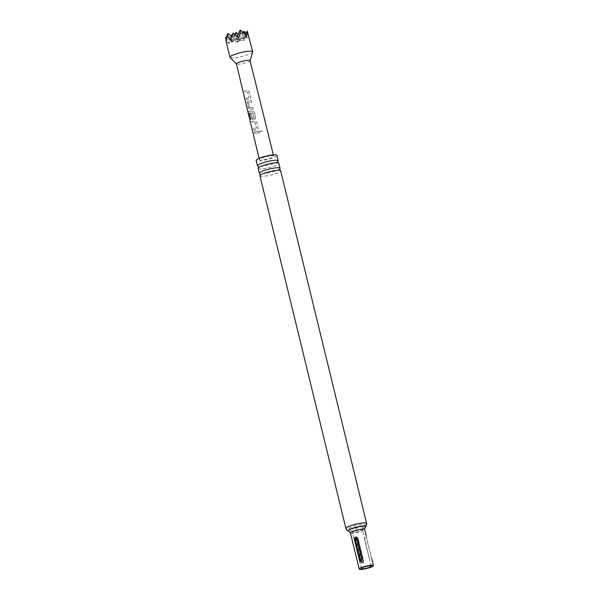 <?xml version="1.0" encoding="UTF-8"?>
<svg xmlns="http://www.w3.org/2000/svg" width="599" height="599" viewBox="0 0 599 599"><rect width="100%" height="100%" fill="white"/><g stroke="black" fill="none" stroke-linecap="round" stroke-linejoin="round"><path stroke-width="0.45" stroke-dasharray="3 2.25" d="M261.883 131.203L261.336 130.56L259.914 131.57L260.295 132.229C261.291 132.649 261.823 132.312 261.883 131.203M261.845 131.188L261.291 130.545L259.936 131.683C260.887 132.768 261.523 132.604 261.845 131.188M259.951 175.859A10.655 1.804 166.3 0 0 268.038 175.687A10.655 1.804 166.3 0 0 279.486 172.033A10.655 1.804 166.3 0 0 280.661 170.812M258.132 168.394A10.655 1.804 166.3 0 0 266.218 168.222A10.655 1.804 166.3 0 0 277.666 164.56A10.655 1.804 166.3 0 0 278.834 163.347M252.449 118.25L251.258 113.69L250.112 113.773L251.206 118.273L252.613 119.665L254.568 119.388L255.369 118.887L255.631 117.644L254.298 112.148L252.523 110.965L248.757 111.302L248.533 112.672L250.12 119.268L250.756 119.366L249.281 113.054L252.875 112.822L254.036 118.025L252.246 118.198L251.168 113.735L250 113.817L251.086 118.317L252.523 119.71L255.346 118.909L255.608 117.674L254.283 112.178L252.478 111.002L248.622 111.347L248.383 112.709L249.978 119.306L250.622 119.411L249.154 113.091L252.823 112.859L254.058 117.936L252.359 118.288M355.521 539.19L360.62 560.102C361.983 562.379 362.844 562.072 363.204 559.196L358.105 538.284C356.487 536 355.626 536.3 355.521 539.19A2.853 0.487 166.3 0 0 355.926 539.055L361.025 559.968C361.916 560.934 362.522 560.716 362.844 559.331L357.745 538.419C356.854 537.453 356.248 537.67 355.926 539.055M364.259 537.865A2.853 0.487 -13.7 0 0 364.319 537.939L364.192 537.415A2.853 0.487 166.3 0 0 364.17 537.505L369.358 558.785L362.627 529.98M371.425 566.077L369.269 558.418A2.853 0.487 -13.7 0 1 369.284 558.328L369.411 558.852A2.853 0.487 166.3 0 1 369.358 558.785M362.62 561.45C362.118 563.554 361.219 563.681 359.932 561.832L354.833 540.919C355.177 538.913 356.076 538.786 357.521 540.538L362.298 561.465C361.946 562.731 361.309 562.828 360.388 561.742L355.289 540.83C355.641 539.557 356.278 539.467 357.199 540.553L362.298 561.465M279.755 168.843A10.655 1.804 -13.7 0 1 279.733 168.858A10.655 1.804 -13.7 0 1 278.864 169.48A10.655 1.804 -13.7 0 1 268.884 172.826A10.655 1.804 -13.7 0 1 259.876 173.703A10.655 1.804 -13.7 0 1 259.846 173.695M277.936 161.371A10.655 1.804 -13.7 0 1 277.914 161.393A10.655 1.804 -13.7 0 1 277.045 162.007A10.655 1.804 -13.7 0 1 267.064 165.361A10.655 1.804 -13.7 0 1 258.057 166.237A10.655 1.804 -13.7 0 1 258.027 166.23M276.888 155.351A10.655 1.804 -13.7 0 1 275.72 156.564A10.655 1.804 -13.7 0 1 264.271 160.218A10.655 1.804 -13.7 0 1 256.185 160.397M363.376 525.847A8.004 1.355 -13.7 0 1 356.038 528.333A8.004 1.355 -13.7 0 1 349.224 529.052A8.004 1.355 -13.7 0 1 349.584 527.816A8.004 1.355 -13.7 0 1 359.393 524.851A8.004 1.355 -13.7 0 1 363.945 525.465A8.004 1.355 -13.7 0 1 363.376 525.847M252.696 51.941A11.703 1.984 -13.7 0 1 236.066 57.564A11.703 1.984 -13.7 0 1 230.076 57.459M225.531 37.37L228.975 43.532L229.784 39.212L231.618 39.332L233.475 38.688L237.039 42.379L239.787 35.341L244.969 40.066L245.762 35.094L247.694 33.978L249.191 37.617L248.735 35.446M250.053 60.604A7.023 1.191 -13.7 0 1 250.045 60.731A7.023 1.191 -13.7 0 1 240.064 64.1A7.023 1.191 -13.7 0 1 236.47 64.041A7.023 1.191 -13.7 0 1 236.41 63.928M246.518 90.756L244.444 90.951L244.826 92.523L247.844 92.283L249.072 97.36L246.107 97.809L246.496 99.367L249.588 99.007L250.442 98.476L250.704 97.263L249.386 91.767L247.537 90.591L246.518 90.756M248.982 100.954L247.881 101.126L247.29 102.616L248.622 108.112L250.06 109.497L253.497 108.936L253.122 107.363L249.738 107.82L248.503 102.736L251.842 102.077L251.468 100.505L248.982 100.954M253.924 121.365L251.872 121.56L252.254 123.132L255.256 122.892L256.484 127.969L253.534 128.418L253.909 129.99L256.986 129.631L257.81 129.114L258.079 127.879L256.754 122.383L254.949 121.2L253.924 121.365M256.394 131.57L254.335 131.765L254.717 133.337L259.24 132.693L258.865 131.121L256.394 131.57M269.849 155.95A7.36 1.25 166.3 0 0 259.389 159.611A7.36 1.25 166.3 0 0 263.216 159.791A7.36 1.25 166.3 0 0 270.366 158.046A7.36 1.25 166.3 0 0 273.683 156.129A7.36 1.25 166.3 0 0 269.849 155.95M251.857 102.047L251.483 100.475L248.106 101.021L247.402 102.571L248.735 108.067L250.15 109.46L253.519 108.906L253.137 107.333L249.828 107.775L248.503 102.736L251.842 102.077M246.219 97.764L246.616 99.322L250.457 98.453L250.719 97.233L249.409 91.737L247.582 90.554L244.564 90.906L244.939 92.478L247.889 92.246L249.124 97.323L246.107 97.809M253.647 128.373L254.021 129.946L257.832 129.092L258.094 127.849L256.769 122.353L254.994 121.163L251.984 121.515L252.366 123.087L255.309 122.855L256.537 127.931L253.534 128.418M226.018 37.737L231.701 41.952L231.723 36.389L235.916 39.512L232.989 33.05M231.207 36.007L229.784 39.212M237.219 36.584L235.916 39.512L228.975 43.532M233.475 38.688L231.731 34.839M232.15 35.154L239.765 40.807L237.039 42.379M244.969 40.066L239.765 40.807L239.787 35.341M238.642 37.932L235.916 39.512L230.712 40.253M246.706 36.779L243.98 38.358L240.169 29.95M245.493 34.967L243.98 38.358L244.003 32.893M245.762 35.094L244.01 31.245M246.369 32.997L247.694 33.978M234.965 34.607L231.701 41.952L226.489 42.694M243.494 32.421L239.765 40.807L231.701 41.952L227.882 33.544M249.191 37.617L235.916 39.512L235.939 35.431M238.305 34.143L243.98 38.358L239.765 40.807L235.946 32.391M371.994 559.548L366.184 537.011L371.425 557.894M358.516 539.969L363.615 560.881C363.234 563.652 362.328 563.779 360.905 561.263L355.806 540.35C355.971 537.707 356.877 537.58 358.516 539.969A2.853 0.487 166.3 0 0 358.135 540.013L363.234 560.926C362.882 562.191 362.245 562.281 361.324 561.196L356.225 540.283C356.577 539.018 357.214 538.928 358.135 540.013M254.455 131.72L254.83 133.292L259.24 132.693L258.88 131.091L254.335 131.765M362.066 530.572L362.65 529.973L358.666 530.063L352.444 532.459L356.427 532.376L362.066 530.572M350.422 532.953A7.33 1.243 166.3 0 0 355.986 532.833A7.33 1.243 166.3 0 0 363.863 530.317A7.33 1.243 166.3 0 0 364.671 529.479M365.285 527.045A8.992 1.527 -13.7 0 1 364.656 527.472A8.992 1.527 -13.7 0 1 356.427 530.257A8.992 1.527 -13.7 0 1 348.76 531.073M366.61 523.414A10.655 1.804 -13.7 0 1 365.442 524.627A10.655 1.804 -13.7 0 1 353.994 528.288A10.655 1.804 -13.7 0 1 345.908 528.46M360.388 561.742L359.932 561.832M354.833 540.919L355.289 540.83M366.311 536.906L366.161 535.611M363.234 560.926A2.853 0.487 -13.7 0 1 363.615 560.881M361.324 561.196A2.853 0.487 166.3 0 0 360.905 561.263M355.806 540.35A2.853 0.487 -13.7 0 1 356.225 540.283M361.025 559.968A2.853 0.487 -13.7 0 1 360.62 560.102M349.224 529.052C349.105 528.445 352.744 531.223 352.437 532.466M259.082 158.338L259.389 159.611M273.369 154.856L273.683 156.129M363.945 525.465C363.773 524.866 361.818 529.007 362.657 529.973M361.272 568.548L352.467 532.459M369.269 558.418L364.17 537.505"/><path stroke-width="0.9" d="M261.127 174.646A10.655 1.804 166.3 0 0 260.258 175.26A10.655 1.804 166.3 0 0 259.951 175.859L345.908 528.46A10.655 1.804 -13.7 0 1 347.083 527.247A10.655 1.804 -13.7 0 1 358.524 523.586A10.655 1.804 -13.7 0 1 366.61 523.414L280.661 170.812A10.655 1.804 166.3 0 0 280.115 170.423A10.655 1.804 166.3 0 0 271.107 171.299A10.655 1.804 166.3 0 0 261.127 174.646M280.04 168.259L278.834 163.347A10.655 1.804 166.3 0 0 278.295 162.95A10.655 1.804 166.3 0 0 269.28 163.827A10.655 1.804 166.3 0 0 259.307 167.173A10.655 1.804 166.3 0 0 258.431 167.795A10.655 1.804 166.3 0 0 258.132 168.394L259.33 173.313A10.655 1.804 -13.7 0 1 260.505 172.093A10.655 1.804 -13.7 0 1 271.946 168.439A10.655 1.804 -13.7 0 1 280.04 168.259A10.655 1.804 -13.7 0 1 279.755 168.843L280.145 170.43M361.841 567.957A5.226 0.884 -13.7 0 1 367.457 566.16A5.226 0.884 -13.7 0 1 371.425 566.077A5.226 0.884 -13.7 0 1 370.848 566.669A5.226 0.884 -13.7 0 1 365.233 568.466A5.226 0.884 -13.7 0 1 361.272 568.548A5.226 0.884 -13.7 0 1 361.841 567.957M372.668 566.414A7.33 1.243 -13.7 0 1 364.791 568.93A7.33 1.243 -13.7 0 1 359.22 569.05A7.33 1.243 -13.7 0 1 360.029 568.211A7.33 1.243 -13.7 0 1 367.906 565.696A7.33 1.243 -13.7 0 1 373.469 565.576A7.33 1.243 -13.7 0 1 372.668 566.414M258.057 166.237L258.019 166.222A10.655 1.804 -13.7 0 1 257.51 165.841A10.655 1.804 -13.7 0 1 258.686 164.628A10.655 1.804 -13.7 0 1 270.127 160.966A10.655 1.804 -13.7 0 1 278.213 160.794A10.655 1.804 -13.7 0 1 277.936 161.371L278.325 162.965M257.51 165.841L256.185 160.397A10.655 1.804 -13.7 0 1 257.353 159.177A10.655 1.804 -13.7 0 1 268.801 155.523A10.655 1.804 -13.7 0 1 276.888 155.351L278.213 160.794M259.876 173.703L259.846 173.695A10.655 1.804 -13.7 0 1 259.33 173.313M236.425 63.988L230.076 57.459A11.703 1.984 -13.7 0 1 229.971 57.279A11.703 1.984 -13.7 0 1 246.616 51.454A11.703 1.984 -13.7 0 1 252.703 51.739A11.703 1.984 -13.7 0 1 252.696 51.941L250.068 60.664M252.703 51.739L247.245 31.021L246.706 36.779L243.845 32.683L240.154 33.207L238.642 37.932L232.989 33.05L230.712 40.253L227.867 36.801L225.935 37.917L226.489 42.694L225.531 37.37L226.018 37.737M259.082 158.338L236.41 63.928A7.023 1.191 -13.7 0 1 246.399 60.439A7.023 1.191 -13.7 0 1 250.053 60.604L273.369 154.856M227.867 36.801L227.882 33.544L231.731 36.397L231.731 34.839L231.207 36.007M231.731 34.839L232.15 35.154M240.154 33.207L240.169 29.95L237.219 36.584M240.169 29.95L243.845 32.683M247.245 31.021L245.493 34.967M244.003 32.893L244.01 31.245L246.369 32.997M227.882 33.544L225.935 37.917M235.939 35.431L235.946 32.391L234.965 34.607M244.01 31.245L243.494 32.421M235.946 32.391L238.305 34.143M371.425 557.894L371.53 558.328M371.994 559.526L373.469 565.576M366.154 535.611L364.671 529.479A7.33 1.243 166.3 0 0 359.108 529.598A7.33 1.243 166.3 0 0 351.231 532.122A7.33 1.243 166.3 0 0 350.422 532.953L348.76 531.073A8.992 1.527 -13.7 0 1 349.157 529.681A8.992 1.527 -13.7 0 1 360.201 526.341A8.992 1.527 -13.7 0 1 365.285 527.045L364.671 529.479M366.431 537.415L366.311 536.906M359.497 560.043C360.725 561.667 361.579 561.368 362.058 559.144L356.959 538.231C355.544 536.599 354.69 536.899 354.398 539.13L359.497 560.043L359.939 559.915C360.838 560.881 361.444 560.671 361.766 559.279L356.667 538.366C355.769 537.4 355.162 537.617 354.848 539.003L359.939 559.915M354.398 539.13L354.848 539.003M260.228 175.29L259.846 173.695M258.409 167.817L258.019 166.222M345.908 528.46C346.843 530.272 347.794 531.141 348.76 531.073M359.22 569.05L350.422 532.953M229.971 57.279L226.003 40.987M366.61 523.414C366.618 525.45 366.176 526.663 365.285 527.045"/></g></svg>
